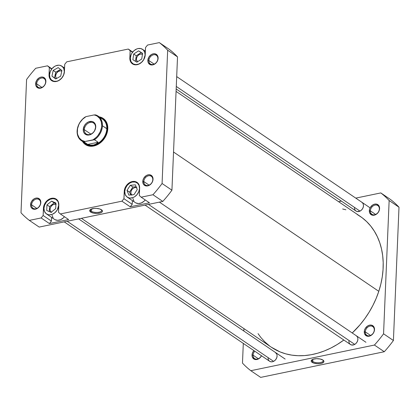 <?xml version="1.0" encoding="UTF-8"?>
<svg xmlns="http://www.w3.org/2000/svg" width="420" height="420" viewBox="0 0 420 420"><rect width="100%" height="100%" fill="white"/><g stroke="black" fill="none" stroke-linecap="round" stroke-linejoin="round"><path stroke-width="0.63" d="M254.772 351.188A5.271 4.085 -55.8 0 0 253.071 355.163L252.037 355.026A6.027 4.667 124.2 0 1 253.885 350.584L252.515 352.832L252.037 355.026L252.336 357.063L254.121 359.153L255.938 359.594L257.938 359.179L259.822 357.971L261.513 355.761A6.027 4.667 124.2 0 1 255.633 359.583A6.027 4.667 124.2 0 1 252.037 355.026L253.071 355.163A5.271 4.085 124.2 0 1 254.772 351.188M374.272 330.005A5.271 4.085 -55.8 0 0 369.989 326.093A5.271 4.085 -55.8 0 0 365.295 331.868L364.261 331.732A6.027 4.667 124.2 0 1 369.621 325.138A6.027 4.667 124.2 0 1 374.519 329.606L374.272 330.005A5.271 4.085 124.2 0 1 371.548 334.892A5.271 4.085 124.2 0 1 366.823 335.296A5.271 4.085 124.2 0 1 365.295 331.868A5.271 4.085 124.2 0 1 368.02 326.975A5.271 4.085 124.2 0 1 372.745 326.571A5.271 4.085 124.2 0 1 374.272 330.005L374.467 328.545L373.784 326.707L371.569 325.148L369.621 325.138L367.642 325.967L365.253 328.482L364.403 330.635L364.56 333.769L366.345 335.858L368.161 336.299L370.162 335.885L372.855 333.827L374.042 331.8L374.519 329.606A6.027 4.667 124.2 0 1 369.159 336.2A6.027 4.667 124.2 0 1 364.261 331.732L365.295 331.868L370.577 335.449L365.295 331.868A5.271 4.085 -55.8 0 0 369.579 335.774A5.271 4.085 -55.8 0 0 374.272 330.005M379.344 208.997A5.271 4.085 -55.8 0 0 375.06 205.086A5.271 4.085 -55.8 0 0 370.367 210.861L369.332 210.725A6.027 4.667 124.2 0 1 374.693 204.131A6.027 4.667 124.2 0 1 379.591 208.593L379.344 208.997A5.271 4.085 124.2 0 1 376.619 213.885A5.271 4.085 124.2 0 1 371.894 214.289A5.271 4.085 124.2 0 1 370.367 210.861A5.271 4.085 124.2 0 1 373.091 205.968A5.271 4.085 124.2 0 1 377.816 205.564A5.271 4.085 124.2 0 1 379.344 208.997L379.538 207.538L378.856 205.7L376.64 204.141L374.693 204.131L372.713 204.955L370.325 207.475L369.474 209.627L369.631 212.762L371.417 214.851L373.233 215.292L375.233 214.877L377.927 212.819L379.113 210.793L379.591 208.593A6.027 4.667 124.2 0 1 374.231 215.192A6.027 4.667 124.2 0 1 369.332 210.725L370.367 210.861L375.648 214.441L370.367 210.861A5.271 4.085 -55.8 0 0 374.651 214.767A5.271 4.085 -55.8 0 0 379.344 208.997M312.249 359.63A5.628 2.221 -177.6 0 0 312.79 361.52L312.118 362.344A6.384 2.52 2.4 0 1 311.84 359.893A6.384 2.52 2.4 0 1 317.263 358.685A6.384 2.52 2.4 0 1 322.985 360.087L320.213 359.021L316.549 358.691L313.215 359.216L311.756 359.961L311.178 360.895L311.572 361.882L313.808 363.127L317.31 363.731L319.767 363.662L321.888 363.221L323.757 362.024L323.852 361.043L322.985 360.087A6.384 2.52 2.4 0 1 323.358 360.376A6.384 2.52 2.4 0 1 320.549 363.547A6.384 2.52 2.4 0 1 312.118 362.344L312.79 361.52A5.628 2.221 2.4 0 1 311.955 360.292A5.628 2.221 2.4 0 1 312.249 359.63M312.879 359.336L312.79 361.52L312.879 359.336M258.353 358.748L253.071 355.163L258.353 358.748M260.673 377.391L384.284 351.729A110.161 85.344 -55.8 0 0 393.414 340.499L399 207.212A110.161 85.344 -55.8 0 0 390.663 199.605L380.809 192.922A110.161 85.344 124.2 0 1 389.146 200.524L383.56 333.811A110.161 85.344 124.2 0 1 374.43 345.046L250.819 370.703A110.161 85.344 124.2 0 1 242.482 363.101L243.306 343.403L242.482 363.101A110.161 85.344 124.2 0 0 250.819 370.703L374.43 345.046L384.284 351.729L260.673 377.391L250.819 370.703L260.673 377.391M243.826 331.012L243.925 328.608L243.826 331.012M338.588 201.684L341.381 201.107L338.588 201.684M355.761 198.119L380.809 192.922L390.663 199.605A110.161 85.344 -55.8 0 1 399 207.212L393.414 340.499L383.56 333.811L389.146 200.524L399 207.212L389.146 200.524A110.161 85.344 124.2 0 0 380.809 192.922L355.761 198.119M355.693 210.782L357.105 211.528L359.688 211.265L361.337 210.205L362.633 208.614L363.374 206.729L363.452 204.839L362.854 203.233L361.673 202.157M350.102 344.232L351.514 344.983L354.097 344.72L355.745 343.66L357.037 342.069L357.782 340.184L357.861 338.294L357.262 336.688L356.081 335.612M269.299 361.006L270.711 361.751L272.412 361.767L274.15 361.043L275.646 359.688L276.685 357.919L277.106 355.992L276.843 354.212L275.279 352.38M261.418 355.698A5.271 4.085 124.2 0 1 254.599 358.591A5.271 4.085 124.2 0 1 253.071 355.163A5.271 4.085 -55.8 0 0 256.268 359.153A5.271 4.085 -55.8 0 0 261.418 355.698M383.56 333.811A110.161 85.344 124.2 0 1 374.43 345.046L384.284 351.729A110.161 85.344 -55.8 0 0 393.414 340.499L383.56 333.811M322.969 360.077A5.628 2.221 2.4 0 1 323.206 360.759A5.628 2.221 2.4 0 1 319.069 362.723A5.628 2.221 2.4 0 1 312.79 361.52A5.628 2.221 -177.6 0 0 319.882 362.639A5.628 2.221 -177.6 0 0 322.969 360.077M363.5 205.769A5.271 4.085 124.2 0 1 358.806 211.538A5.271 4.085 124.2 0 1 354.522 207.632M357.908 339.218A5.271 4.085 124.2 0 1 353.215 344.993A5.271 4.085 124.2 0 1 348.931 341.082M277.106 355.992A5.271 4.085 124.2 0 1 272.412 361.767A5.271 4.085 124.2 0 1 268.128 357.856M176.075 91.392L360.229 216.368A79.091 61.273 -55.8 0 1 378.793 291.322L376.136 298.463L372.897 305.445L369.112 312.197L364.807 318.654L360.034 324.765L352.244 332.987A79.091 61.273 -55.8 0 0 378.793 291.322L173.534 152.019L378.793 291.322L380.846 284.088L382.268 276.832L383.05 269.624L383.192 262.537L382.678 255.633L381.523 248.981L379.733 242.645L377.328 236.686L374.33 231.163L370.771 226.128L366.681 221.629L362.103 217.707L357.079 214.405M81.412 218.316L271.399 347.256A79.091 61.273 -55.8 0 0 343.844 340.027L337.202 344.526L330.834 348.059L324.324 350.963L317.725 353.194L311.115 354.737L304.547 355.582L298.084 355.714L291.8 355.136L285.742 353.85L279.972 351.871L271.341 347.214M258.053 333.648L260.857 337.496L264.947 341.995L269.524 345.917M345.886 209.774L342.652 208.992M145.21 55.067L145.105 54.994A8.662 6.71 124.2 0 1 140.627 63.026A8.662 6.71 124.2 0 1 132.862 63.688A8.662 6.71 124.2 0 1 130.352 58.055L130.788 60.979L131.413 62.213L133.355 63.987L135.965 64.622L138.841 64.024L141.55 62.286L143.677 59.666L145.105 54.994L144.669 52.064L143.178 49.817L140.858 48.589L138.059 48.573L136.616 49.024L133.906 50.762L131.78 53.377L131.04 54.894L130.352 58.055A8.662 6.71 124.2 0 1 134.831 50.022A8.662 6.71 124.2 0 1 142.59 49.355A8.662 6.71 124.2 0 1 145.105 54.994L145.21 55.067M64.412 71.836L64.302 71.762A8.662 6.71 124.2 0 1 59.824 79.8A8.662 6.71 124.2 0 1 52.064 80.462A8.662 6.71 124.2 0 1 49.555 74.823L49.985 77.752L51.476 79.999L53.797 81.228L56.595 81.249L58.039 80.797L59.441 80.057L61.908 77.837L63.614 74.923L64.302 71.762L63.866 68.838L62.375 66.591L60.055 65.362L58.695 65.195L55.813 65.793L54.411 66.533L51.949 68.754L50.243 71.668L49.555 74.823A8.662 6.71 124.2 0 1 54.033 66.791A8.662 6.71 124.2 0 1 61.793 66.129A8.662 6.71 124.2 0 1 64.302 71.762L64.412 71.836M58.821 205.296L58.711 205.217A8.662 6.71 124.2 0 1 54.227 213.25A8.662 6.71 124.2 0 1 46.468 213.916A8.662 6.71 124.2 0 1 43.958 208.278L44.394 211.208L45.885 213.454L48.206 214.683L49.571 214.846L52.448 214.247L55.151 212.51L57.283 209.895L58.711 205.217L58.275 202.293L57.65 201.059L55.708 199.285L53.099 198.65L50.221 199.248L47.513 200.986L46.352 202.209L44.646 205.123L43.958 208.278A8.662 6.71 124.2 0 1 48.437 200.246A8.662 6.71 124.2 0 1 56.196 199.584A8.662 6.71 124.2 0 1 58.711 205.217L58.821 205.296M46.468 213.916L54.548 219.398A8.662 6.71 -55.8 0 0 64.439 216.715L63.231 217.996L60.522 219.734L57.645 220.332L55.036 219.697M139.624 188.522L139.508 188.444A8.662 6.71 124.2 0 1 135.03 196.481A8.662 6.71 124.2 0 1 127.27 197.143A8.662 6.71 124.2 0 1 124.761 191.51L125.192 194.434L126.683 196.681L129.003 197.909L130.368 198.077L133.245 197.479L134.647 196.739L137.114 194.518L138.821 191.604L139.508 188.444L139.078 185.519L137.587 183.272L135.266 182.044L132.468 182.023L131.024 182.474L129.623 183.215L127.155 185.435L125.449 188.349L124.761 191.51A8.662 6.71 124.2 0 1 129.239 183.472A8.662 6.71 124.2 0 1 136.999 182.81A8.662 6.71 124.2 0 1 139.508 188.444L139.624 188.522M127.27 197.143L135.35 202.629A8.662 6.71 -55.8 0 0 145.236 199.946L144.034 201.222L141.325 202.96L138.448 203.558L135.839 202.923M152.791 179.692A5.271 4.085 -55.8 0 0 148.507 175.786A5.271 4.085 -55.8 0 0 143.813 181.555L142.779 181.424A6.027 4.667 124.2 0 1 148.139 174.825A6.027 4.667 124.2 0 1 153.037 179.293L152.791 179.692A5.271 4.085 124.2 0 1 150.066 184.585A5.271 4.085 124.2 0 1 145.341 184.989A5.271 4.085 124.2 0 1 143.813 181.555A5.271 4.085 124.2 0 1 146.543 176.668A5.271 4.085 124.2 0 1 151.263 176.264A5.271 4.085 124.2 0 1 152.791 179.692L152.985 178.238L152.303 176.4L150.087 174.841L148.139 174.825L146.16 175.655L143.771 178.169L142.921 180.322L143.084 183.461L144.118 185.026L146.68 185.992L148.685 185.577L151.373 183.519L152.56 181.493L153.037 179.293A6.027 4.667 124.2 0 1 147.677 185.892A6.027 4.667 124.2 0 1 142.779 181.424L143.813 181.555L149.095 185.141L143.813 181.555A5.271 4.085 -55.8 0 0 148.103 185.467A5.271 4.085 -55.8 0 0 152.791 179.692M40.567 202.991A5.271 4.085 -55.8 0 0 36.283 199.08A5.271 4.085 -55.8 0 0 31.589 204.855L30.555 204.719A6.027 4.667 124.2 0 1 35.921 198.119A6.027 4.667 124.2 0 1 40.819 202.587L40.567 202.991A5.271 4.085 124.2 0 1 37.842 207.879A5.271 4.085 124.2 0 1 33.117 208.283A5.271 4.085 124.2 0 1 31.589 204.855A5.271 4.085 124.2 0 1 34.319 199.962A5.271 4.085 124.2 0 1 39.039 199.558A5.271 4.085 124.2 0 1 40.567 202.991L40.761 201.532L40.079 199.694L37.863 198.135L35.921 198.119L33.936 198.949L31.547 201.464L30.555 204.719L30.86 206.756L31.894 208.32L34.456 209.286L36.461 208.871L38.346 207.664L40.336 204.787L40.819 202.587A6.027 4.667 124.2 0 1 35.453 209.186A6.027 4.667 124.2 0 1 30.555 204.719L31.589 204.855L36.871 208.435L31.589 204.855A5.271 4.085 -55.8 0 0 35.879 208.761A5.271 4.085 -55.8 0 0 40.567 202.991M45.638 81.979A5.271 4.085 -55.8 0 0 41.354 78.073A5.271 4.085 -55.8 0 0 36.661 83.843L35.627 83.711A6.027 4.667 124.2 0 1 40.992 77.112A6.027 4.667 124.2 0 1 45.89 81.58L45.638 81.979A5.271 4.085 124.2 0 1 42.913 86.872A5.271 4.085 124.2 0 1 38.188 87.276A5.271 4.085 124.2 0 1 36.661 83.843A5.271 4.085 124.2 0 1 39.391 78.955A5.271 4.085 124.2 0 1 44.111 78.55A5.271 4.085 124.2 0 1 45.638 81.979L45.833 80.519L45.15 78.687L42.934 77.128L40.992 77.112L39.008 77.942L36.619 80.456L35.627 83.711L35.931 85.748L37.716 87.838L39.527 88.279L41.533 87.864L44.221 85.806L45.407 83.78L45.89 81.58A6.027 4.667 124.2 0 1 40.525 88.179A6.027 4.667 124.2 0 1 35.627 83.711L36.661 83.843L41.942 87.428L36.661 83.843A5.271 4.085 -55.8 0 0 40.95 87.754A5.271 4.085 -55.8 0 0 45.638 81.979M157.862 58.684A5.271 4.085 -55.8 0 0 153.578 54.779A5.271 4.085 -55.8 0 0 148.885 60.548L147.851 60.417A6.027 4.667 124.2 0 1 153.211 53.818A6.027 4.667 124.2 0 1 158.114 58.285L157.862 58.684A5.271 4.085 124.2 0 1 155.138 63.578A5.271 4.085 124.2 0 1 150.412 63.982A5.271 4.085 124.2 0 1 148.885 60.548A5.271 4.085 124.2 0 1 151.615 55.66A5.271 4.085 124.2 0 1 156.334 55.256A5.271 4.085 124.2 0 1 157.862 58.684L158.056 57.225L157.374 55.393L155.159 53.834L153.211 53.818L151.232 54.647L148.843 57.162L147.851 60.417L148.155 62.454L149.94 64.543L151.751 64.984L153.757 64.57L156.445 62.512L157.631 60.485L158.114 58.285A6.027 4.667 124.2 0 1 152.749 64.885A6.027 4.667 124.2 0 1 147.851 60.417L148.885 60.548L154.166 64.134L148.885 60.548A5.271 4.085 -55.8 0 0 153.174 64.46A5.271 4.085 -55.8 0 0 157.862 58.684M103.189 119.306A15.068 11.671 124.2 0 1 107.552 129.108L107.798 128.709A15.818 12.254 124.2 0 1 97.403 144.722A15.818 12.254 124.2 0 1 82.535 141.472L84.383 143.745L86.347 145.131L88.62 145.987L91.109 146.291L93.723 146.024L98.926 143.85L101.309 142.023L105.194 137.246L107.426 131.591L107.662 125.927L107.011 123.365L105.871 121.112L104.286 119.259L102.323 117.873L99.241 116.855A15.818 12.254 124.2 0 1 107.798 128.709L107.552 129.108A15.068 11.671 -55.8 0 0 102.937 119.144M91.308 211.213A5.628 2.221 -177.6 0 0 98.401 212.326A5.628 2.221 -177.6 0 0 101.493 209.769A5.628 2.221 2.4 0 1 101.724 210.452A5.628 2.221 2.4 0 1 97.587 212.415A5.628 2.221 2.4 0 1 91.308 211.213L91.397 209.024L91.308 211.213A5.628 2.221 2.4 0 1 90.473 209.979A5.628 2.221 2.4 0 1 90.767 209.317A5.628 2.221 -177.6 0 0 91.308 211.213L90.636 212.037L91.308 211.213M101.509 209.78A6.384 2.52 2.4 0 1 101.876 210.068A6.384 2.52 2.4 0 1 99.073 213.239A6.384 2.52 2.4 0 1 90.636 212.037L93.408 213.103L97.078 213.434L100.406 212.909L101.871 212.163L102.448 211.228L102.055 210.242L99.813 208.997L96.317 208.394L93.854 208.462L90.274 209.648L89.696 210.588L90.636 212.037A6.384 2.52 2.4 0 1 90.358 209.585A6.384 2.52 2.4 0 1 95.786 208.378A6.384 2.52 2.4 0 1 101.509 209.78M131.544 194.88A4.52 3.502 124.2 0 1 130.851 192.512A4.52 3.502 124.2 0 1 136.5 187.625M51.287 212.179A4.52 3.502 124.2 0 1 50.048 209.286A4.52 3.502 124.2 0 1 55.886 204.461M56.648 78.53L55.865 77.359L55.64 75.831A4.52 3.502 124.2 0 1 57.824 71.752A4.52 3.502 124.2 0 1 61.766 71.138L60.412 70.807L58.175 71.505L56.385 73.39L55.64 75.831A4.52 3.502 124.2 0 0 56.59 78.477M142.574 54.369L141.209 54.038L139.708 54.348L138.296 55.256L137.188 56.621L136.547 58.233L136.484 59.855L137.492 61.798A4.52 3.502 124.2 0 1 136.442 59.057A4.52 3.502 124.2 0 1 138.558 55.036A4.52 3.502 124.2 0 1 142.438 54.301M51.571 217.376L51.413 221.088L49.402 223.566L68.639 219.571L60.365 213.953L58.527 212.279L58.753 203.432L57.729 200.676L55.703 198.828L52.978 198.166L51.487 198.319L49.975 198.791L47.15 200.603L44.93 203.333L43.659 206.561L43.139 215.476L41.129 217.948L29.337 220.395A110.161 85.344 124.2 0 1 21 212.788L26.586 79.501A110.161 85.344 124.2 0 1 35.716 68.271L47.502 65.825L49.34 67.499L49.114 76.346L50.138 79.097L52.164 80.95L54.889 81.611L56.38 81.459L57.892 80.986L60.716 79.175L62.937 76.445L64.207 73.211L64.727 64.302L66.738 61.829L128.305 49.051L130.142 50.726L129.917 59.572L130.94 62.328L132.967 64.176L135.686 64.838L137.183 64.685L138.689 64.218L141.519 62.402L143.734 59.672L145.01 56.443L145.53 47.534L147.541 45.055L159.327 42.609A110.161 85.344 124.2 0 1 167.669 50.216L162.083 183.503A110.161 85.344 124.2 0 1 152.953 194.733L141.167 197.179L139.33 195.505L139.555 186.659L138.532 183.908L136.5 182.054L133.78 181.393L132.284 181.545L129.313 182.789L127.953 183.829L125.732 186.559L124.457 189.793L123.937 198.702L121.926 201.175L60.365 213.953L121.926 201.175L130.205 206.792L149.441 202.797L141.167 197.179L152.953 194.733L162.803 201.422A110.161 85.344 -55.8 0 0 171.932 190.192L177.518 56.9A110.161 85.344 -55.8 0 0 169.181 49.298L159.327 42.609L169.181 49.298A110.161 85.344 -55.8 0 1 177.518 56.9L167.669 50.216L162.083 183.503L171.932 190.192L177.518 56.9L167.669 50.216A110.161 85.344 124.2 0 0 159.327 42.609L147.541 45.055L145.53 47.534L145.226 54.789A9.04 7.003 124.2 0 1 140.553 63.173A9.04 7.003 124.2 0 1 132.458 63.866A9.04 7.003 124.2 0 1 129.838 57.986L130.347 58.333L129.838 57.986L130.142 50.726L132.484 52.316L128.305 49.051L132.704 52.038L128.305 49.051L66.738 61.829L64.727 64.302L64.423 71.563A9.04 7.003 124.2 0 1 59.75 79.947A9.04 7.003 124.2 0 1 51.655 80.64A9.04 7.003 124.2 0 1 49.035 74.76L49.544 75.107L49.035 74.76L49.34 67.499L51.686 69.09L47.502 65.825L51.901 68.812L47.502 65.825L35.716 68.271A110.161 85.344 124.2 0 0 26.586 79.501L21 212.788A110.161 85.344 124.2 0 0 29.337 220.395L41.129 217.948L49.402 223.566L68.639 219.571L60.365 213.953L58.527 212.279L58.832 205.018A9.04 7.003 124.2 0 0 56.212 199.138A9.04 7.003 124.2 0 0 48.116 199.831A9.04 7.003 124.2 0 0 43.444 208.215L43.953 208.561L43.444 208.215L43.139 215.476L51.413 221.088L43.139 215.476L41.129 217.948L49.402 223.566L51.413 221.088L51.571 217.376M53.093 217.922L52.117 215.287M132.368 200.603L132.216 204.32L130.205 206.792L149.441 202.797L141.167 197.179L139.33 195.505L139.634 188.244A9.04 7.003 124.2 0 0 137.015 182.364A9.04 7.003 124.2 0 0 128.914 183.057A9.04 7.003 124.2 0 0 124.241 191.441L124.751 191.788L124.241 191.441L123.937 198.702L132.216 204.32L123.937 198.702L121.926 201.175L130.205 206.792L132.216 204.32L132.368 200.603M133.896 201.149L132.914 198.513M39.191 227.078L162.803 201.422L39.191 227.078L29.337 220.395L39.191 227.078M86.027 144.065A15.068 11.671 -55.8 0 0 99.614 143.183A15.068 11.671 -55.8 0 0 107.552 129.108A15.068 11.671 124.2 0 1 99.766 143.078A15.068 11.671 124.2 0 1 86.268 144.233M162.083 183.503A110.161 85.344 124.2 0 1 152.953 194.733L162.803 201.422A110.161 85.344 -55.8 0 0 171.932 190.192L162.083 183.503M130.294 185.273L135.413 184.847L137.256 189.551L133.975 194.68L128.856 195.106L127.013 190.402L130.294 185.273L135.413 184.847L137.256 189.551L133.975 194.68L128.856 195.106L127.013 190.402L129.575 192.14L130.678 194.953L129.575 192.14L127.013 190.402L130.294 185.273L132.851 187.01L130.294 185.273M46.72 210.457L46.972 204.866L51.592 201.154L55.949 203.039L55.692 208.635L51.077 212.341L46.72 210.457L46.972 204.866L49.534 206.603L49.308 211.575L49.534 206.603L46.972 204.866L51.592 201.154L54.149 202.892L49.534 206.603L54.149 202.892L51.592 201.154L55.949 203.039L55.692 208.635L51.077 212.341L46.72 210.457M51.944 76.114L53.182 70.423L58.16 67.604L61.908 70.471L60.674 76.167L55.692 78.986L51.944 76.114L53.182 70.423L55.739 72.161L54.505 77.852L51.944 76.114L55.86 78.892L54.505 77.852L55.739 72.161L53.182 70.423L58.16 67.604L61.908 70.471L60.674 76.167L55.692 78.986L51.944 76.114M132.872 59.714L133.718 54.038L138.574 50.846L142.585 53.33L141.74 59.005L136.883 62.202L132.872 59.714L133.718 54.038L136.279 55.776L135.455 61.315L136.279 55.776L133.718 54.038L138.574 50.846L141.136 52.584L136.279 55.776L141.136 52.584L138.574 50.846L142.585 53.33L141.74 59.005L136.883 62.202L132.872 59.714M136.153 186.737L132.851 187.01L129.575 192.14L132.851 187.01L136.153 186.737M131.854 195.216L130.888 193.31L130.956 191.688L131.591 190.076L132.704 188.711L134.117 187.803L135.618 187.488L136.978 187.824M55.923 203.658L54.149 202.892L55.923 203.658M51.613 212.378L50.599 211.454L50.085 210.079L50.153 208.462L50.794 206.845L51.901 205.48L53.314 204.577L54.815 204.262L56.175 204.593M60.554 69.436L55.739 72.161L60.554 69.436M142.564 53.471L141.136 52.584L142.564 53.471M81.427 140.721L85.785 143.677A14.879 11.524 -55.8 0 0 93.566 145.026L90.736 145.152L87.712 144.428L84.047 141.939L84.987 141.503A14.348 11.114 124.2 0 1 77.291 130.762L77.117 131.04A14.879 11.524 -55.8 0 0 84.047 141.939L84.987 141.503L81.742 140.291L79.233 137.928L77.7 134.652L77.348 132.762L77.522 128.704L78.829 124.598L79.873 122.651L82.624 119.201L86.027 116.608L94.028 114.949L95.723 115.4L97.272 116.162L99.776 118.519L101.309 121.8L101.724 125.69L101.493 127.748L100.186 131.854L97.865 135.613L96.39 137.251L92.983 139.844L84.987 141.503L94.474 139.776L98.138 142.265L96.07 144.049L93.566 145.026A14.879 11.524 -55.8 0 0 106.801 128.74L102.448 125.785A14.879 11.524 124.2 0 1 94.474 139.776L98.138 142.265L87.712 144.428L84.047 141.939A14.879 11.524 124.2 0 1 81.427 140.721A14.879 11.524 124.2 0 1 77.117 131.04A14.879 11.524 124.2 0 1 85.092 117.049A14.879 11.524 -55.8 0 0 77.117 131.04L77.291 130.762A14.348 11.114 124.2 0 1 86.027 116.608L94.028 114.949A14.348 11.114 124.2 0 1 101.724 125.69A14.348 11.114 124.2 0 1 92.983 139.844L94.474 139.776A14.879 11.524 -55.8 0 0 102.448 125.785L107.063 128.772A15.068 11.671 -55.8 0 0 101.068 118.094A15.068 11.671 124.2 0 1 102.695 118.97A15.068 11.671 124.2 0 1 107.063 128.772L106.801 128.74A14.879 11.524 124.2 0 1 93.566 145.026L90.736 145.152L87.712 144.428L98.138 142.265L96.07 144.049L93.566 145.026A14.879 11.524 124.2 0 1 83.827 141.876M100.091 117.905A14.879 11.524 124.2 0 1 106.801 128.74A14.879 11.524 -55.8 0 0 102.49 119.059L98.138 116.104A14.879 11.524 124.2 0 1 102.448 125.785A14.879 11.524 -55.8 0 0 95.519 114.886L94.028 114.949L95.519 114.886A14.879 11.524 124.2 0 1 98.138 116.104M84.289 129.659A6.589 5.108 -55.8 0 0 89.649 134.542A6.589 5.108 -55.8 0 0 95.513 127.328L95.76 126.929A7.345 5.691 124.2 0 1 89.224 134.967A7.345 5.691 124.2 0 1 83.255 129.523L84.289 129.659L90.888 134.138L84.289 129.659A6.589 5.108 124.2 0 1 87.696 123.543A6.589 5.108 124.2 0 1 93.602 123.039A6.589 5.108 124.2 0 1 95.513 127.328A6.589 5.108 124.2 0 1 92.106 133.439A6.589 5.108 124.2 0 1 86.2 133.948A6.589 5.108 124.2 0 1 84.289 129.659L83.255 129.523L83.622 132.006L84.152 133.051L85.796 134.552L88.011 135.093L89.224 134.967L92.746 133.108L94.547 130.893L95.76 126.929L94.862 123.401L94.127 122.54L92.159 121.501L88.562 121.868L86.268 123.344L84.462 125.559L83.255 129.523A7.345 5.691 124.2 0 1 89.791 121.485A7.345 5.691 124.2 0 1 95.76 126.929L95.513 127.328A6.589 5.108 -55.8 0 0 90.153 122.441A6.589 5.108 -55.8 0 0 84.289 129.659M84.357 142.711A15.068 11.671 -55.8 0 0 98.322 143.372A15.068 11.671 -55.8 0 0 107.063 128.772A15.068 11.671 124.2 0 1 99.272 142.742A15.068 11.671 124.2 0 1 85.775 143.903A15.068 11.671 124.2 0 1 84.357 142.711M273.599 361.352L67.19 221.267L273.599 361.352M53.209 204.64L53.996 204.335M148.465 204.398L354.748 344.389L148.465 204.398M130.872 193.326L130.867 192.481M58.8 71.185L59.588 70.88M359.993 211.124L176.279 86.447L359.993 211.124M139.603 54.411L140.39 54.107M134.321 64.68L132.888 63.709M53.519 81.454L52.09 80.483M138.458 183.797L136.999 182.81M57.655 200.571L56.196 199.584M64.575 68.014L61.793 66.129M145.373 51.245L142.59 49.355M64.239 221.881L269.671 361.3M78.619 218.894L285.154 359.063M159.422 202.125L365.957 342.29M145.042 205.107L350.474 344.526M176.174 88.987L356.066 211.071M176.694 76.598L370.115 207.858"/></g></svg>
